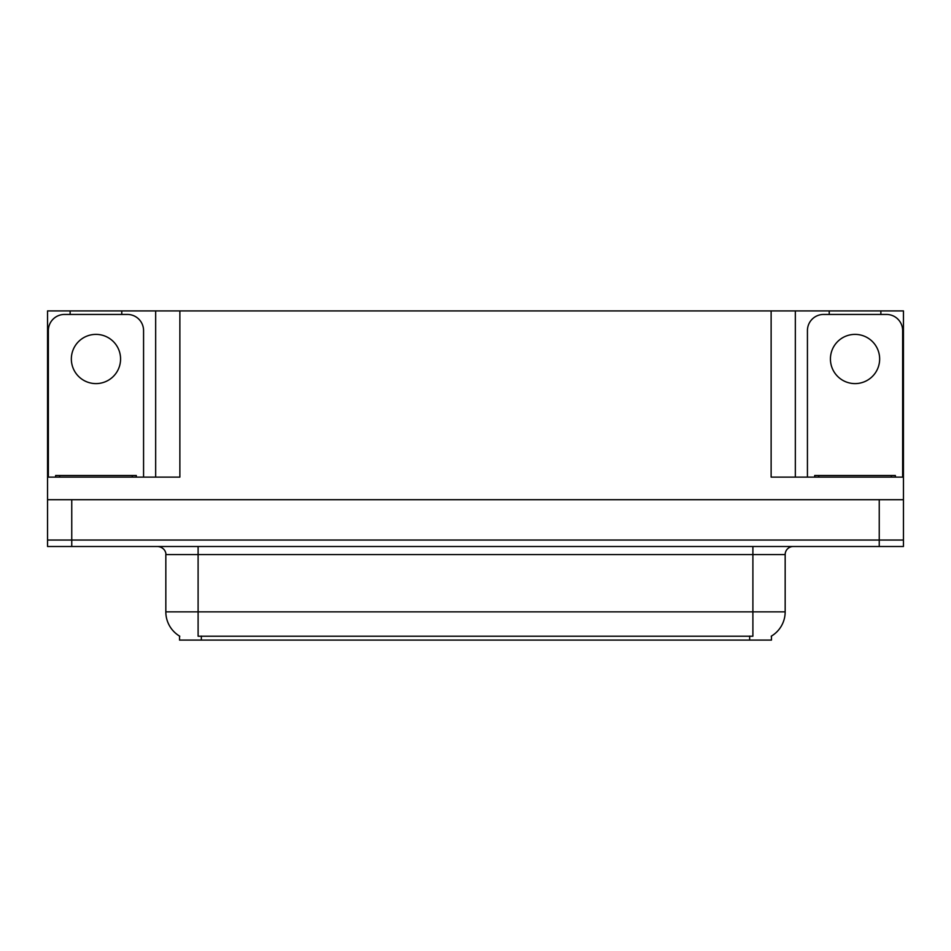 <?xml version="1.0" encoding="UTF-8"?>
<svg xmlns="http://www.w3.org/2000/svg" width="951" height="951" viewBox="0 0 951 951"><rect width="100%" height="100%" fill="white"/><g stroke="black" fill="none" stroke-linecap="round" stroke-linejoin="round"><path stroke-width="1.43" d="M771.451 636.076L771.451 640.094L179.549 640.094L179.549 636.076M71.753 546.504L903.45 546.504L903.45 540.049L47.55 540.049L47.55 499.703L71.753 499.703L71.753 540.049L47.55 540.049L47.55 546.504L71.753 546.504L71.753 540.049L903.45 540.049L903.45 499.703L71.753 499.703M121.776 314.448L121.776 310.906L771.13 310.906L771.13 477.117L903.45 477.117L903.45 499.703M70.136 314.448L70.136 310.906L47.55 310.906L47.55 477.117L179.87 477.117L179.87 310.906M47.55 477.117L47.55 499.703M880.864 314.448L880.864 310.906L903.45 310.906L903.45 477.117M155.667 310.906L155.667 477.117M771.13 310.906L795.333 310.906L795.333 477.117M795.333 310.906L829.224 310.906L829.224 314.448M880.864 310.906L829.224 310.906M70.136 310.906L121.776 310.906M179.787 636.219A28.245 28.245 0 0 1 165.831 611.862L198.105 611.862L198.105 636.219L752.895 636.219L752.895 611.862L785.169 611.862L785.169 554.576A8.072 8.072 0 0 1 793.241 546.504M165.831 611.862L165.831 554.576C166.247 553.268 164.868 547.253 157.759 546.504M771.213 636.219A28.245 28.245 0 0 0 785.169 611.862M95.956 334.383A24.607 24.607 0 0 0 71.349 358.991A24.607 24.607 0 0 0 95.956 383.598A24.607 24.607 0 0 0 120.575 358.991A24.607 24.607 0 0 0 95.956 334.383M48.358 477.117L48.358 330.591A16.131 16.131 0 0 1 64.49 314.448L127.422 314.448A16.131 16.131 0 0 1 143.565 330.591L143.565 477.117M855.044 334.383A24.607 24.607 0 0 0 830.425 358.991A24.607 24.607 0 0 0 855.044 383.598A24.607 24.607 0 0 0 879.651 358.991A24.607 24.607 0 0 0 855.044 334.383M807.435 477.117L807.435 330.591A16.131 16.131 0 0 1 823.578 314.448L886.51 314.448A16.131 16.131 0 0 1 902.642 330.591L902.642 477.117M55.622 477.117L55.622 475.5L136.302 475.5L136.302 477.117M895.378 475.5L895.378 477.117L895.378 475.5L814.698 475.5L814.698 477.117M879.247 499.703L879.247 546.504M749.661 640.094L749.661 636.076M201.339 640.094L201.339 636.076M752.895 546.504L752.895 554.576L165.831 554.576M785.169 554.576L752.895 554.576L752.895 611.862L198.105 611.862L198.105 546.504M132.272 475.5L132.272 477.117M59.651 475.5L59.651 477.117M891.349 475.5L891.349 477.117M818.728 475.5L818.728 477.117"/></g></svg>
